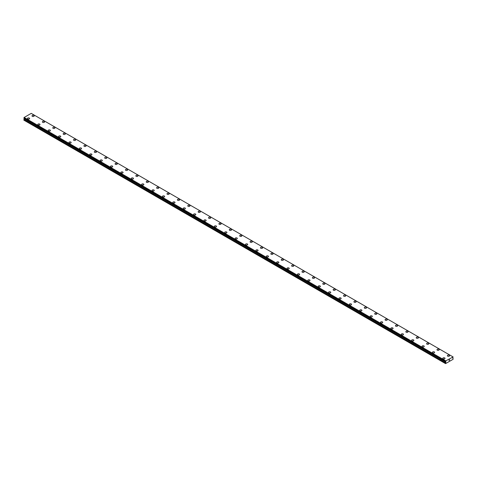 <?xml version="1.0" encoding="UTF-8"?>
<svg xmlns="http://www.w3.org/2000/svg" width="477" height="477" viewBox="0 0 477 477"><rect width="100%" height="100%" fill="white"/><g stroke="black" fill="none" stroke-linecap="round" stroke-linejoin="round"><path stroke-width="0.72" d="M31.989 115.899A1.103 0.638 180 0 1 32.674 115.309A1.103 0.638 180 0 1 33.873 115.446A1.103 0.638 180 0 1 34.195 115.899M33.873 115.446A1.103 0.638 180 0 1 34.195 115.893A1.103 0.638 180 0 1 33.515 116.483A1.103 0.638 180 0 1 32.311 116.346A1.103 0.638 180 0 1 31.989 115.893A1.103 0.638 180 0 1 32.669 115.309A1.103 0.638 180 0 1 33.873 115.446M42.375 121.891A1.103 0.638 180 0 1 43.055 121.301A1.103 0.638 180 0 1 44.254 121.444A1.103 0.638 180 0 1 44.576 121.891A1.103 0.638 180 0 1 43.896 122.476A1.103 0.638 180 0 1 42.697 122.339A1.103 0.638 180 0 1 42.375 121.891A1.103 0.638 180 0 1 43.055 121.307A1.103 0.638 180 0 1 44.254 121.444A1.103 0.638 180 0 1 44.576 121.891M52.762 127.884A1.103 0.638 180 0 1 53.442 127.299A1.103 0.638 180 0 1 54.64 127.437A1.103 0.638 180 0 1 54.962 127.89A1.103 0.638 180 0 1 54.283 128.474A1.103 0.638 180 0 1 53.084 128.337A1.103 0.638 180 0 1 52.762 127.884A1.103 0.638 180 0 1 53.442 127.299A1.103 0.638 180 0 1 54.64 127.437A1.103 0.638 180 0 1 54.962 127.884M63.143 133.882A1.103 0.638 180 0 1 63.823 133.292A1.103 0.638 180 0 1 65.027 133.435A1.103 0.638 180 0 1 65.349 133.882A1.103 0.638 180 0 1 64.669 134.472A1.103 0.638 180 0 1 63.465 134.329A1.103 0.638 180 0 1 63.143 133.882A1.103 0.638 180 0 1 63.829 133.298A1.103 0.638 180 0 1 65.027 133.435A1.103 0.638 180 0 1 65.349 133.882M73.53 139.88A1.103 0.638 180 0 1 74.209 139.29A1.103 0.638 180 0 1 75.408 139.427A1.103 0.638 180 0 1 75.73 139.88A1.103 0.638 180 0 1 75.05 140.465A1.103 0.638 180 0 1 73.852 140.327A1.103 0.638 180 0 1 73.53 139.88A1.103 0.638 180 0 1 74.209 139.29A1.103 0.638 180 0 1 75.408 139.433A1.103 0.638 180 0 1 75.73 139.88M83.916 145.873A1.103 0.638 180 0 1 84.596 145.288A1.103 0.638 180 0 1 85.794 145.425A1.103 0.638 180 0 1 86.116 145.873A1.103 0.638 180 0 1 85.437 146.463A1.103 0.638 180 0 1 84.238 146.326A1.103 0.638 180 0 1 83.916 145.873A1.103 0.638 180 0 1 84.596 145.288A1.103 0.638 180 0 1 85.794 145.425A1.103 0.638 180 0 1 86.116 145.873M94.297 151.871A1.103 0.638 180 0 1 94.977 151.281A1.103 0.638 180 0 1 96.181 151.418A1.103 0.638 180 0 1 96.503 151.871A1.103 0.638 180 0 1 95.823 152.455A1.103 0.638 180 0 1 94.619 152.318A1.103 0.638 180 0 1 94.297 151.871A1.103 0.638 180 0 1 94.977 151.281A1.103 0.638 180 0 1 96.181 151.424A1.103 0.638 180 0 1 96.503 151.871M104.684 157.863A1.103 0.638 180 0 1 105.363 157.279A1.103 0.638 180 0 1 106.562 157.416A1.103 0.638 180 0 1 106.884 157.863A1.103 0.638 180 0 1 106.204 158.453A1.103 0.638 180 0 1 105.006 158.316A1.103 0.638 180 0 1 104.684 157.863A1.103 0.638 180 0 1 105.363 157.279A1.103 0.638 180 0 1 106.562 157.416A1.103 0.638 180 0 1 106.884 157.863M115.07 163.861A1.103 0.638 180 0 1 115.75 163.271A1.103 0.638 180 0 1 116.948 163.408A1.103 0.638 180 0 1 117.27 163.861A1.103 0.638 180 0 1 116.591 164.446A1.103 0.638 180 0 1 115.392 164.309A1.103 0.638 180 0 1 115.07 163.861A1.103 0.638 180 0 1 115.75 163.277A1.103 0.638 180 0 1 116.948 163.414A1.103 0.638 180 0 1 117.27 163.861M125.451 169.854A1.103 0.638 180 0 1 126.131 169.269A1.103 0.638 180 0 1 127.335 169.407A1.103 0.638 180 0 1 127.657 169.854A1.103 0.638 180 0 1 126.977 170.444A1.103 0.638 180 0 1 125.773 170.307A1.103 0.638 180 0 1 125.451 169.854A1.103 0.638 180 0 1 126.131 169.269A1.103 0.638 180 0 1 127.335 169.407A1.103 0.638 180 0 1 127.657 169.854M137.716 175.405A1.103 0.638 180 0 1 138.038 175.852A1.103 0.638 180 0 1 137.358 176.436A1.103 0.638 180 0 1 136.16 176.299A1.103 0.638 180 0 1 135.838 175.852A1.103 0.638 180 0 1 136.517 175.268A1.103 0.638 180 0 1 137.716 175.405M135.838 175.852A1.103 0.638 180 0 1 136.517 175.262A1.103 0.638 180 0 1 137.716 175.399A1.103 0.638 180 0 1 138.038 175.852M146.224 181.844A1.103 0.638 180 0 1 146.904 181.26A1.103 0.638 180 0 1 148.103 181.397A1.103 0.638 180 0 1 148.425 181.85A1.103 0.638 180 0 1 147.745 182.435A1.103 0.638 180 0 1 146.546 182.297A1.103 0.638 180 0 1 146.224 181.844A1.103 0.638 180 0 1 146.904 181.26A1.103 0.638 180 0 1 148.103 181.397A1.103 0.638 180 0 1 148.425 181.844M156.605 187.843A1.103 0.638 180 0 1 157.285 187.252A1.103 0.638 180 0 1 158.489 187.389A1.103 0.638 180 0 1 158.811 187.843A1.103 0.638 180 0 1 158.131 188.427A1.103 0.638 180 0 1 156.927 188.29A1.103 0.638 180 0 1 156.605 187.843A1.103 0.638 180 0 1 157.285 187.258A1.103 0.638 180 0 1 158.489 187.395A1.103 0.638 180 0 1 158.811 187.843M166.992 193.835A1.103 0.638 180 0 1 167.671 193.251A1.103 0.638 180 0 1 168.87 193.388A1.103 0.638 180 0 1 169.192 193.841A1.103 0.638 180 0 1 168.512 194.425A1.103 0.638 180 0 1 167.314 194.288A1.103 0.638 180 0 1 166.992 193.835A1.103 0.638 180 0 1 167.671 193.251A1.103 0.638 180 0 1 168.87 193.388A1.103 0.638 180 0 1 169.192 193.835M177.378 199.833A1.103 0.638 180 0 1 178.058 199.243A1.103 0.638 180 0 1 179.257 199.38A1.103 0.638 180 0 1 179.579 199.833A1.103 0.638 180 0 1 178.899 200.418A1.103 0.638 180 0 1 177.7 200.28A1.103 0.638 180 0 1 177.378 199.833A1.103 0.638 180 0 1 178.058 199.249A1.103 0.638 180 0 1 179.257 199.386A1.103 0.638 180 0 1 179.579 199.833M187.759 205.825A1.103 0.638 180 0 1 188.439 205.241A1.103 0.638 180 0 1 189.643 205.378A1.103 0.638 180 0 1 189.965 205.831A1.103 0.638 180 0 1 189.286 206.416A1.103 0.638 180 0 1 188.081 206.279A1.103 0.638 180 0 1 187.759 205.825A1.103 0.638 180 0 1 188.439 205.241A1.103 0.638 180 0 1 189.643 205.378A1.103 0.638 180 0 1 189.965 205.825M198.146 211.824A1.103 0.638 180 0 1 198.826 211.233A1.103 0.638 180 0 1 200.024 211.377A1.103 0.638 180 0 1 200.346 211.824A1.103 0.638 180 0 1 199.666 212.414A1.103 0.638 180 0 1 198.468 212.271A1.103 0.638 180 0 1 198.146 211.824A1.103 0.638 180 0 1 198.826 211.239A1.103 0.638 180 0 1 200.024 211.377A1.103 0.638 180 0 1 200.346 211.824M208.527 217.822A1.103 0.638 180 0 1 209.212 217.232A1.103 0.638 180 0 1 210.411 217.369A1.103 0.638 180 0 1 210.733 217.822A1.103 0.638 180 0 1 210.053 218.406A1.103 0.638 180 0 1 208.854 218.269A1.103 0.638 180 0 1 208.527 217.822A1.103 0.638 180 0 1 209.212 217.232A1.103 0.638 180 0 1 210.411 217.375A1.103 0.638 180 0 1 210.733 217.822M218.913 223.814A1.103 0.638 180 0 1 219.593 223.23A1.103 0.638 180 0 1 220.791 223.367A1.103 0.638 180 0 1 221.119 223.814A1.103 0.638 180 0 1 220.44 224.405A1.103 0.638 180 0 1 219.235 224.262A1.103 0.638 180 0 1 218.913 223.814A1.103 0.638 180 0 1 219.593 223.23A1.103 0.638 180 0 1 220.791 223.367A1.103 0.638 180 0 1 221.119 223.814M231.178 229.365A1.103 0.638 180 0 1 231.5 229.813A1.103 0.638 180 0 1 230.82 230.397A1.103 0.638 180 0 1 229.622 230.26A1.103 0.638 180 0 1 229.3 229.813A1.103 0.638 180 0 1 229.98 229.222A1.103 0.638 180 0 1 231.178 229.365M229.3 229.813A1.103 0.638 180 0 1 229.98 229.222A1.103 0.638 180 0 1 231.178 229.359A1.103 0.638 180 0 1 231.5 229.813M239.681 235.805A1.103 0.638 180 0 1 240.36 235.221A1.103 0.638 180 0 1 241.565 235.358A1.103 0.638 180 0 1 241.887 235.805A1.103 0.638 180 0 1 241.207 236.395A1.103 0.638 180 0 1 240.009 236.258A1.103 0.638 180 0 1 239.681 235.805A1.103 0.638 180 0 1 240.366 235.221A1.103 0.638 180 0 1 241.565 235.358A1.103 0.638 180 0 1 241.887 235.805M250.067 241.803A1.103 0.638 180 0 1 250.747 241.213A1.103 0.638 180 0 1 251.945 241.35A1.103 0.638 180 0 1 252.273 241.803A1.103 0.638 180 0 1 251.594 242.388A1.103 0.638 180 0 1 250.389 242.25A1.103 0.638 180 0 1 250.067 241.803A1.103 0.638 180 0 1 250.747 241.213A1.103 0.638 180 0 1 251.945 241.356A1.103 0.638 180 0 1 252.273 241.803M260.454 247.796A1.103 0.638 180 0 1 261.134 247.211A1.103 0.638 180 0 1 262.332 247.348A1.103 0.638 180 0 1 262.654 247.796A1.103 0.638 180 0 1 261.974 248.386A1.103 0.638 180 0 1 260.776 248.249A1.103 0.638 180 0 1 260.454 247.796A1.103 0.638 180 0 1 261.134 247.211A1.103 0.638 180 0 1 262.332 247.348A1.103 0.638 180 0 1 262.654 247.796M270.835 253.794A1.103 0.638 180 0 1 271.514 253.204A1.103 0.638 180 0 1 272.719 253.341A1.103 0.638 180 0 1 273.041 253.794A1.103 0.638 180 0 1 272.361 254.378A1.103 0.638 180 0 1 271.163 254.241A1.103 0.638 180 0 1 270.835 253.794A1.103 0.638 180 0 1 271.52 253.209A1.103 0.638 180 0 1 272.719 253.347A1.103 0.638 180 0 1 273.041 253.794M281.221 259.786A1.103 0.638 180 0 1 281.901 259.202A1.103 0.638 180 0 1 283.099 259.339A1.103 0.638 180 0 1 283.427 259.786A1.103 0.638 180 0 1 282.742 260.376A1.103 0.638 180 0 1 281.543 260.239A1.103 0.638 180 0 1 281.221 259.786A1.103 0.638 180 0 1 281.901 259.202A1.103 0.638 180 0 1 283.099 259.339A1.103 0.638 180 0 1 283.427 259.786M291.608 265.784A1.103 0.638 180 0 1 292.288 265.194A1.103 0.638 180 0 1 293.486 265.331A1.103 0.638 180 0 1 293.808 265.784A1.103 0.638 180 0 1 293.128 266.369A1.103 0.638 180 0 1 291.93 266.232A1.103 0.638 180 0 1 291.608 265.784A1.103 0.638 180 0 1 292.288 265.2A1.103 0.638 180 0 1 293.486 265.337A1.103 0.638 180 0 1 293.808 265.784M301.989 271.777A1.103 0.638 180 0 1 302.668 271.192A1.103 0.638 180 0 1 303.873 271.33A1.103 0.638 180 0 1 304.195 271.783A1.103 0.638 180 0 1 303.515 272.367A1.103 0.638 180 0 1 302.311 272.23A1.103 0.638 180 0 1 301.989 271.777A1.103 0.638 180 0 1 302.674 271.192A1.103 0.638 180 0 1 303.873 271.33A1.103 0.638 180 0 1 304.195 271.777M312.375 277.775A1.103 0.638 180 0 1 313.055 277.185A1.103 0.638 180 0 1 314.254 277.322A1.103 0.638 180 0 1 314.576 277.775A1.103 0.638 180 0 1 313.896 278.359A1.103 0.638 180 0 1 312.697 278.222A1.103 0.638 180 0 1 312.375 277.775A1.103 0.638 180 0 1 313.055 277.191A1.103 0.638 180 0 1 314.254 277.328A1.103 0.638 180 0 1 314.576 277.775M322.762 283.773A1.103 0.638 180 0 1 323.442 283.183A1.103 0.638 180 0 1 324.64 283.32A1.103 0.638 180 0 1 324.962 283.773M324.64 283.32A1.103 0.638 180 0 1 324.962 283.767A1.103 0.638 180 0 1 324.282 284.358A1.103 0.638 180 0 1 323.084 284.22A1.103 0.638 180 0 1 322.762 283.767A1.103 0.638 180 0 1 323.442 283.183A1.103 0.638 180 0 1 324.64 283.32M333.143 289.766A1.103 0.638 180 0 1 333.822 289.175A1.103 0.638 180 0 1 335.027 289.318A1.103 0.638 180 0 1 335.349 289.766A1.103 0.638 180 0 1 334.669 290.35A1.103 0.638 180 0 1 333.465 290.213A1.103 0.638 180 0 1 333.143 289.766A1.103 0.638 180 0 1 333.828 289.181A1.103 0.638 180 0 1 335.027 289.318A1.103 0.638 180 0 1 335.349 289.766M343.529 295.758A1.103 0.638 180 0 1 344.209 295.174A1.103 0.638 180 0 1 345.408 295.311A1.103 0.638 180 0 1 345.73 295.764A1.103 0.638 180 0 1 345.05 296.348A1.103 0.638 180 0 1 343.851 296.211A1.103 0.638 180 0 1 343.529 295.758A1.103 0.638 180 0 1 344.209 295.174A1.103 0.638 180 0 1 345.408 295.311A1.103 0.638 180 0 1 345.73 295.758M353.916 301.756A1.103 0.638 180 0 1 354.596 301.166A1.103 0.638 180 0 1 355.794 301.309A1.103 0.638 180 0 1 356.116 301.756A1.103 0.638 180 0 1 355.437 302.346A1.103 0.638 180 0 1 354.238 302.203A1.103 0.638 180 0 1 353.916 301.756A1.103 0.638 180 0 1 354.596 301.172A1.103 0.638 180 0 1 355.794 301.309A1.103 0.638 180 0 1 356.116 301.756M364.297 307.754A1.103 0.638 180 0 1 364.977 307.164A1.103 0.638 180 0 1 366.181 307.301A1.103 0.638 180 0 1 366.503 307.754A1.103 0.638 180 0 1 365.823 308.339A1.103 0.638 180 0 1 364.619 308.202A1.103 0.638 180 0 1 364.297 307.754A1.103 0.638 180 0 1 364.977 307.164A1.103 0.638 180 0 1 366.181 307.307A1.103 0.638 180 0 1 366.503 307.754M374.683 313.747A1.103 0.638 180 0 1 375.363 313.162A1.103 0.638 180 0 1 376.562 313.3A1.103 0.638 180 0 1 376.884 313.747A1.103 0.638 180 0 1 376.204 314.337A1.103 0.638 180 0 1 375.005 314.194A1.103 0.638 180 0 1 374.683 313.747A1.103 0.638 180 0 1 375.363 313.162A1.103 0.638 180 0 1 376.562 313.3A1.103 0.638 180 0 1 376.884 313.747M385.07 319.745A1.103 0.638 180 0 1 385.75 319.155A1.103 0.638 180 0 1 386.948 319.292A1.103 0.638 180 0 1 387.27 319.745A1.103 0.638 180 0 1 386.591 320.329A1.103 0.638 180 0 1 385.392 320.192A1.103 0.638 180 0 1 385.07 319.745A1.103 0.638 180 0 1 385.75 319.155A1.103 0.638 180 0 1 386.948 319.298A1.103 0.638 180 0 1 387.27 319.745M395.451 325.737A1.103 0.638 180 0 1 396.131 325.153A1.103 0.638 180 0 1 397.335 325.29A1.103 0.638 180 0 1 397.657 325.737A1.103 0.638 180 0 1 396.977 326.328A1.103 0.638 180 0 1 395.773 326.19A1.103 0.638 180 0 1 395.451 325.737A1.103 0.638 180 0 1 396.131 325.153A1.103 0.638 180 0 1 397.335 325.29A1.103 0.638 180 0 1 397.657 325.737M405.838 331.736A1.103 0.638 180 0 1 406.517 331.145A1.103 0.638 180 0 1 407.716 331.282A1.103 0.638 180 0 1 408.038 331.736A1.103 0.638 180 0 1 407.358 332.32A1.103 0.638 180 0 1 406.16 332.183A1.103 0.638 180 0 1 405.838 331.736A1.103 0.638 180 0 1 406.517 331.151A1.103 0.638 180 0 1 407.716 331.288A1.103 0.638 180 0 1 408.038 331.736M416.224 337.728A1.103 0.638 180 0 1 416.904 337.144A1.103 0.638 180 0 1 418.102 337.281A1.103 0.638 180 0 1 418.424 337.728A1.103 0.638 180 0 1 417.745 338.318A1.103 0.638 180 0 1 416.546 338.181A1.103 0.638 180 0 1 416.224 337.728A1.103 0.638 180 0 1 416.904 337.144A1.103 0.638 180 0 1 418.102 337.281A1.103 0.638 180 0 1 418.424 337.728M428.489 343.279A1.103 0.638 180 0 1 428.811 343.726A1.103 0.638 180 0 1 428.131 344.311A1.103 0.638 180 0 1 426.927 344.173A1.103 0.638 180 0 1 426.605 343.726A1.103 0.638 180 0 1 427.285 343.142A1.103 0.638 180 0 1 428.489 343.279M426.605 343.726A1.103 0.638 180 0 1 427.285 343.136A1.103 0.638 180 0 1 428.489 343.273A1.103 0.638 180 0 1 428.811 343.726M436.992 349.719A1.103 0.638 180 0 1 437.671 349.134A1.103 0.638 180 0 1 438.87 349.271A1.103 0.638 180 0 1 439.192 349.719A1.103 0.638 180 0 1 438.512 350.309A1.103 0.638 180 0 1 437.314 350.172A1.103 0.638 180 0 1 436.992 349.719A1.103 0.638 180 0 1 437.671 349.134A1.103 0.638 180 0 1 438.87 349.271A1.103 0.638 180 0 1 439.192 349.719M447.378 355.717A1.103 0.638 180 0 1 448.058 355.126A1.103 0.638 180 0 1 449.256 355.264A1.103 0.638 180 0 1 449.578 355.717A1.103 0.638 180 0 1 448.899 356.301A1.103 0.638 180 0 1 447.7 356.164A1.103 0.638 180 0 1 447.378 355.717A1.103 0.638 180 0 1 448.058 355.132A1.103 0.638 180 0 1 449.256 355.27A1.103 0.638 180 0 1 449.578 355.717M27.422 118.534A1.103 0.638 180 0 1 28.101 117.944A1.103 0.638 180 0 1 29.3 118.081A1.103 0.638 180 0 1 29.622 118.534A1.103 0.638 180 0 1 28.942 119.119A1.103 0.638 180 0 1 27.744 118.982A1.103 0.638 180 0 1 27.422 118.534A1.103 0.638 180 0 1 28.101 117.95A1.103 0.638 180 0 1 29.3 118.087A1.103 0.638 180 0 1 29.622 118.534M37.808 124.527A1.103 0.638 180 0 1 38.488 123.942A1.103 0.638 180 0 1 39.686 124.08A1.103 0.638 180 0 1 40.008 124.533A1.103 0.638 180 0 1 39.329 125.117A1.103 0.638 180 0 1 38.13 124.98A1.103 0.638 180 0 1 37.808 124.527A1.103 0.638 180 0 1 38.488 123.942A1.103 0.638 180 0 1 39.686 124.08A1.103 0.638 180 0 1 40.008 124.527M48.189 130.525A1.103 0.638 180 0 1 48.869 129.935A1.103 0.638 180 0 1 50.073 130.078A1.103 0.638 180 0 1 50.395 130.525A1.103 0.638 180 0 1 49.715 131.109A1.103 0.638 180 0 1 48.511 130.972A1.103 0.638 180 0 1 48.189 130.525A1.103 0.638 180 0 1 48.875 129.941A1.103 0.638 180 0 1 50.073 130.078A1.103 0.638 180 0 1 50.395 130.525M58.576 136.517A1.103 0.638 180 0 1 59.255 135.933A1.103 0.638 180 0 1 60.454 136.07A1.103 0.638 180 0 1 60.776 136.523A1.103 0.638 180 0 1 60.096 137.108A1.103 0.638 180 0 1 58.898 136.971A1.103 0.638 180 0 1 58.576 136.517A1.103 0.638 180 0 1 59.255 135.933A1.103 0.638 180 0 1 60.454 136.07A1.103 0.638 180 0 1 60.776 136.517M68.962 142.516A1.103 0.638 180 0 1 69.642 141.925A1.103 0.638 180 0 1 70.84 142.068A1.103 0.638 180 0 1 71.162 142.516A1.103 0.638 180 0 1 70.483 143.106A1.103 0.638 180 0 1 69.284 142.963A1.103 0.638 180 0 1 68.962 142.516A1.103 0.638 180 0 1 69.642 141.931A1.103 0.638 180 0 1 70.84 142.068A1.103 0.638 180 0 1 71.162 142.516M81.227 148.067A1.103 0.638 180 0 1 81.549 148.514A1.103 0.638 180 0 1 80.869 149.098A1.103 0.638 180 0 1 79.665 148.961A1.103 0.638 180 0 1 79.343 148.514A1.103 0.638 180 0 1 80.023 147.924A1.103 0.638 180 0 1 81.227 148.067M79.343 148.514A1.103 0.638 180 0 1 80.023 147.924A1.103 0.638 180 0 1 81.227 148.061A1.103 0.638 180 0 1 81.549 148.514M89.73 154.506A1.103 0.638 180 0 1 90.409 153.922A1.103 0.638 180 0 1 91.608 154.059A1.103 0.638 180 0 1 91.93 154.506A1.103 0.638 180 0 1 91.25 155.097A1.103 0.638 180 0 1 90.052 154.953A1.103 0.638 180 0 1 89.73 154.506A1.103 0.638 180 0 1 90.409 153.922A1.103 0.638 180 0 1 91.608 154.059A1.103 0.638 180 0 1 91.93 154.506M100.116 160.505A1.103 0.638 180 0 1 100.796 159.914A1.103 0.638 180 0 1 101.995 160.051A1.103 0.638 180 0 1 102.316 160.505A1.103 0.638 180 0 1 101.637 161.089A1.103 0.638 180 0 1 100.438 160.952A1.103 0.638 180 0 1 100.116 160.505A1.103 0.638 180 0 1 100.796 159.914A1.103 0.638 180 0 1 101.995 160.057A1.103 0.638 180 0 1 102.316 160.505M110.497 166.497A1.103 0.638 180 0 1 111.177 165.913A1.103 0.638 180 0 1 112.381 166.05A1.103 0.638 180 0 1 112.703 166.497A1.103 0.638 180 0 1 112.023 167.087A1.103 0.638 180 0 1 110.819 166.95A1.103 0.638 180 0 1 110.497 166.497A1.103 0.638 180 0 1 111.177 165.913A1.103 0.638 180 0 1 112.381 166.05A1.103 0.638 180 0 1 112.703 166.497M120.884 172.495A1.103 0.638 180 0 1 121.563 171.905A1.103 0.638 180 0 1 122.762 172.042A1.103 0.638 180 0 1 123.084 172.495A1.103 0.638 180 0 1 122.404 173.079A1.103 0.638 180 0 1 121.206 172.942A1.103 0.638 180 0 1 120.884 172.495A1.103 0.638 180 0 1 121.563 171.911A1.103 0.638 180 0 1 122.762 172.048A1.103 0.638 180 0 1 123.084 172.495M131.27 178.487A1.103 0.638 180 0 1 131.95 177.903A1.103 0.638 180 0 1 133.149 178.04A1.103 0.638 180 0 1 133.471 178.487A1.103 0.638 180 0 1 132.791 179.078A1.103 0.638 180 0 1 131.592 178.941A1.103 0.638 180 0 1 131.27 178.487A1.103 0.638 180 0 1 131.95 177.903A1.103 0.638 180 0 1 133.149 178.04A1.103 0.638 180 0 1 133.471 178.487M141.651 184.486A1.103 0.638 180 0 1 142.331 183.895A1.103 0.638 180 0 1 143.535 184.033A1.103 0.638 180 0 1 143.857 184.486A1.103 0.638 180 0 1 143.178 185.07A1.103 0.638 180 0 1 141.973 184.933A1.103 0.638 180 0 1 141.651 184.486A1.103 0.638 180 0 1 142.331 183.901A1.103 0.638 180 0 1 143.535 184.039A1.103 0.638 180 0 1 143.857 184.486M152.038 190.478A1.103 0.638 180 0 1 152.718 189.894A1.103 0.638 180 0 1 153.916 190.031A1.103 0.638 180 0 1 154.238 190.478A1.103 0.638 180 0 1 153.558 191.068A1.103 0.638 180 0 1 152.36 190.931A1.103 0.638 180 0 1 152.038 190.478A1.103 0.638 180 0 1 152.718 189.894A1.103 0.638 180 0 1 153.916 190.031A1.103 0.638 180 0 1 154.238 190.478M162.424 196.476A1.103 0.638 180 0 1 163.104 195.886A1.103 0.638 180 0 1 164.303 196.023A1.103 0.638 180 0 1 164.625 196.476A1.103 0.638 180 0 1 163.945 197.061A1.103 0.638 180 0 1 162.746 196.923A1.103 0.638 180 0 1 162.424 196.476A1.103 0.638 180 0 1 163.104 195.892A1.103 0.638 180 0 1 164.303 196.029A1.103 0.638 180 0 1 164.625 196.476M172.805 202.475A1.103 0.638 180 0 1 173.485 201.884A1.103 0.638 180 0 1 174.689 202.021A1.103 0.638 180 0 1 175.011 202.475M174.689 202.021A1.103 0.638 180 0 1 175.011 202.469A1.103 0.638 180 0 1 174.332 203.059A1.103 0.638 180 0 1 173.127 202.922A1.103 0.638 180 0 1 172.805 202.469A1.103 0.638 180 0 1 173.485 201.884A1.103 0.638 180 0 1 174.689 202.021M185.07 208.02A1.103 0.638 180 0 1 185.392 208.467A1.103 0.638 180 0 1 184.712 209.051A1.103 0.638 180 0 1 183.514 208.914A1.103 0.638 180 0 1 183.192 208.467A1.103 0.638 180 0 1 183.872 207.883A1.103 0.638 180 0 1 185.07 208.02M183.192 208.467A1.103 0.638 180 0 1 183.872 207.877A1.103 0.638 180 0 1 185.07 208.014A1.103 0.638 180 0 1 185.392 208.467M193.573 214.459A1.103 0.638 180 0 1 194.258 213.875A1.103 0.638 180 0 1 195.457 214.012A1.103 0.638 180 0 1 195.779 214.465A1.103 0.638 180 0 1 195.099 215.049A1.103 0.638 180 0 1 193.9 214.912A1.103 0.638 180 0 1 193.573 214.459A1.103 0.638 180 0 1 194.258 213.875A1.103 0.638 180 0 1 195.457 214.012A1.103 0.638 180 0 1 195.779 214.459M203.959 220.457A1.103 0.638 180 0 1 204.639 219.867A1.103 0.638 180 0 1 205.837 220.01A1.103 0.638 180 0 1 206.165 220.457A1.103 0.638 180 0 1 205.486 221.042A1.103 0.638 180 0 1 204.281 220.905A1.103 0.638 180 0 1 203.959 220.457A1.103 0.638 180 0 1 204.639 219.873A1.103 0.638 180 0 1 205.837 220.01A1.103 0.638 180 0 1 206.165 220.457M214.346 226.45A1.103 0.638 180 0 1 215.026 225.865A1.103 0.638 180 0 1 216.224 226.003A1.103 0.638 180 0 1 216.546 226.456A1.103 0.638 180 0 1 215.866 227.04A1.103 0.638 180 0 1 214.668 226.903A1.103 0.638 180 0 1 214.346 226.45A1.103 0.638 180 0 1 215.026 225.865A1.103 0.638 180 0 1 216.224 226.003A1.103 0.638 180 0 1 216.546 226.45M224.727 232.448A1.103 0.638 180 0 1 225.406 231.858A1.103 0.638 180 0 1 226.611 232.001A1.103 0.638 180 0 1 226.933 232.448A1.103 0.638 180 0 1 226.253 233.038A1.103 0.638 180 0 1 225.055 232.895A1.103 0.638 180 0 1 224.727 232.448A1.103 0.638 180 0 1 225.412 231.864A1.103 0.638 180 0 1 226.611 232.001A1.103 0.638 180 0 1 226.933 232.448M235.113 238.446A1.103 0.638 180 0 1 235.793 237.856A1.103 0.638 180 0 1 236.991 237.993A1.103 0.638 180 0 1 237.319 238.446A1.103 0.638 180 0 1 236.64 239.031A1.103 0.638 180 0 1 235.435 238.894A1.103 0.638 180 0 1 235.113 238.446A1.103 0.638 180 0 1 235.793 237.856A1.103 0.638 180 0 1 236.991 237.999A1.103 0.638 180 0 1 237.319 238.446M245.5 244.439A1.103 0.638 180 0 1 246.18 243.854A1.103 0.638 180 0 1 247.378 243.991A1.103 0.638 180 0 1 247.7 244.439A1.103 0.638 180 0 1 247.02 245.029A1.103 0.638 180 0 1 245.822 244.892A1.103 0.638 180 0 1 245.5 244.439A1.103 0.638 180 0 1 246.18 243.854A1.103 0.638 180 0 1 247.378 243.991A1.103 0.638 180 0 1 247.7 244.439M255.881 250.437A1.103 0.638 180 0 1 256.56 249.847A1.103 0.638 180 0 1 257.765 249.984A1.103 0.638 180 0 1 258.087 250.437A1.103 0.638 180 0 1 257.407 251.021A1.103 0.638 180 0 1 256.209 250.884A1.103 0.638 180 0 1 255.881 250.437A1.103 0.638 180 0 1 256.566 249.847A1.103 0.638 180 0 1 257.765 249.99A1.103 0.638 180 0 1 258.087 250.437M266.267 256.429A1.103 0.638 180 0 1 266.947 255.845A1.103 0.638 180 0 1 268.146 255.982A1.103 0.638 180 0 1 268.473 256.429A1.103 0.638 180 0 1 267.788 257.02A1.103 0.638 180 0 1 266.589 256.882A1.103 0.638 180 0 1 266.267 256.429A1.103 0.638 180 0 1 266.947 255.845A1.103 0.638 180 0 1 268.146 255.982A1.103 0.638 180 0 1 268.473 256.429M278.532 261.98A1.103 0.638 180 0 1 278.854 262.428A1.103 0.638 180 0 1 278.174 263.012A1.103 0.638 180 0 1 276.976 262.875A1.103 0.638 180 0 1 276.654 262.428A1.103 0.638 180 0 1 277.334 261.843A1.103 0.638 180 0 1 278.532 261.98M276.654 262.428A1.103 0.638 180 0 1 277.334 261.837A1.103 0.638 180 0 1 278.532 261.974A1.103 0.638 180 0 1 278.854 262.428M287.035 268.42A1.103 0.638 180 0 1 287.714 267.835A1.103 0.638 180 0 1 288.919 267.973A1.103 0.638 180 0 1 289.241 268.42A1.103 0.638 180 0 1 288.561 269.01A1.103 0.638 180 0 1 287.357 268.873A1.103 0.638 180 0 1 287.035 268.42A1.103 0.638 180 0 1 287.72 267.835A1.103 0.638 180 0 1 288.919 267.973A1.103 0.638 180 0 1 289.241 268.42M297.421 274.418A1.103 0.638 180 0 1 298.101 273.828A1.103 0.638 180 0 1 299.3 273.965A1.103 0.638 180 0 1 299.622 274.418A1.103 0.638 180 0 1 298.942 275.002A1.103 0.638 180 0 1 297.743 274.865A1.103 0.638 180 0 1 297.421 274.418A1.103 0.638 180 0 1 298.101 273.834A1.103 0.638 180 0 1 299.3 273.971A1.103 0.638 180 0 1 299.622 274.418M307.808 280.41A1.103 0.638 180 0 1 308.488 279.826A1.103 0.638 180 0 1 309.686 279.963A1.103 0.638 180 0 1 310.008 280.416A1.103 0.638 180 0 1 309.329 281.001A1.103 0.638 180 0 1 308.13 280.864A1.103 0.638 180 0 1 307.808 280.41A1.103 0.638 180 0 1 308.488 279.826A1.103 0.638 180 0 1 309.686 279.963A1.103 0.638 180 0 1 310.008 280.41M318.189 286.409A1.103 0.638 180 0 1 318.869 285.818A1.103 0.638 180 0 1 320.073 285.956A1.103 0.638 180 0 1 320.395 286.409A1.103 0.638 180 0 1 319.715 286.993A1.103 0.638 180 0 1 318.511 286.856A1.103 0.638 180 0 1 318.189 286.409A1.103 0.638 180 0 1 318.874 285.824A1.103 0.638 180 0 1 320.073 285.962A1.103 0.638 180 0 1 320.395 286.409M328.575 292.401A1.103 0.638 180 0 1 329.255 291.817A1.103 0.638 180 0 1 330.454 291.954A1.103 0.638 180 0 1 330.776 292.407A1.103 0.638 180 0 1 330.096 292.991A1.103 0.638 180 0 1 328.897 292.854A1.103 0.638 180 0 1 328.575 292.401A1.103 0.638 180 0 1 329.255 291.817A1.103 0.638 180 0 1 330.454 291.954A1.103 0.638 180 0 1 330.776 292.401M338.962 298.399A1.103 0.638 180 0 1 339.642 297.809A1.103 0.638 180 0 1 340.84 297.946A1.103 0.638 180 0 1 341.162 298.399A1.103 0.638 180 0 1 340.483 298.984A1.103 0.638 180 0 1 339.284 298.846A1.103 0.638 180 0 1 338.962 298.399A1.103 0.638 180 0 1 339.642 297.815A1.103 0.638 180 0 1 340.84 297.952A1.103 0.638 180 0 1 341.162 298.399M349.343 304.392A1.103 0.638 180 0 1 350.023 303.807A1.103 0.638 180 0 1 351.227 303.944A1.103 0.638 180 0 1 351.549 304.398A1.103 0.638 180 0 1 350.869 304.982A1.103 0.638 180 0 1 349.665 304.845A1.103 0.638 180 0 1 349.343 304.392A1.103 0.638 180 0 1 350.029 303.807A1.103 0.638 180 0 1 351.227 303.944A1.103 0.638 180 0 1 351.549 304.392M359.73 310.39A1.103 0.638 180 0 1 360.409 309.8A1.103 0.638 180 0 1 361.608 309.943A1.103 0.638 180 0 1 361.93 310.39A1.103 0.638 180 0 1 361.25 310.98A1.103 0.638 180 0 1 360.052 310.837A1.103 0.638 180 0 1 359.73 310.39A1.103 0.638 180 0 1 360.409 309.806A1.103 0.638 180 0 1 361.608 309.943A1.103 0.638 180 0 1 361.93 310.39M371.994 315.941A1.103 0.638 180 0 1 372.316 316.388A1.103 0.638 180 0 1 371.637 316.972A1.103 0.638 180 0 1 370.438 316.835A1.103 0.638 180 0 1 370.116 316.388A1.103 0.638 180 0 1 370.796 315.798A1.103 0.638 180 0 1 371.994 315.941M370.116 316.388A1.103 0.638 180 0 1 370.796 315.798A1.103 0.638 180 0 1 371.994 315.935A1.103 0.638 180 0 1 372.316 316.388M380.497 322.38A1.103 0.638 180 0 1 381.177 321.796A1.103 0.638 180 0 1 382.381 321.933A1.103 0.638 180 0 1 382.703 322.38A1.103 0.638 180 0 1 382.023 322.971A1.103 0.638 180 0 1 380.819 322.828A1.103 0.638 180 0 1 380.497 322.38A1.103 0.638 180 0 1 381.177 321.796A1.103 0.638 180 0 1 382.381 321.933A1.103 0.638 180 0 1 382.703 322.38M390.884 328.379A1.103 0.638 180 0 1 391.563 327.788A1.103 0.638 180 0 1 392.762 327.926A1.103 0.638 180 0 1 393.084 328.379A1.103 0.638 180 0 1 392.404 328.963A1.103 0.638 180 0 1 391.206 328.826A1.103 0.638 180 0 1 390.884 328.379A1.103 0.638 180 0 1 391.563 327.788A1.103 0.638 180 0 1 392.762 327.932A1.103 0.638 180 0 1 393.084 328.379M401.27 334.371A1.103 0.638 180 0 1 401.95 333.787A1.103 0.638 180 0 1 403.148 333.924A1.103 0.638 180 0 1 403.47 334.371A1.103 0.638 180 0 1 402.791 334.961A1.103 0.638 180 0 1 401.592 334.824A1.103 0.638 180 0 1 401.27 334.371A1.103 0.638 180 0 1 401.95 333.787A1.103 0.638 180 0 1 403.148 333.924A1.103 0.638 180 0 1 403.47 334.371M411.651 340.369A1.103 0.638 180 0 1 412.331 339.779A1.103 0.638 180 0 1 413.535 339.916A1.103 0.638 180 0 1 413.857 340.369A1.103 0.638 180 0 1 413.177 340.954A1.103 0.638 180 0 1 411.973 340.816A1.103 0.638 180 0 1 411.651 340.369A1.103 0.638 180 0 1 412.331 339.779A1.103 0.638 180 0 1 413.535 339.922A1.103 0.638 180 0 1 413.857 340.369M422.038 346.362A1.103 0.638 180 0 1 422.717 345.777A1.103 0.638 180 0 1 423.916 345.914A1.103 0.638 180 0 1 424.238 346.362A1.103 0.638 180 0 1 423.558 346.952A1.103 0.638 180 0 1 422.36 346.815A1.103 0.638 180 0 1 422.038 346.362A1.103 0.638 180 0 1 422.717 345.777A1.103 0.638 180 0 1 423.916 345.914A1.103 0.638 180 0 1 424.238 346.362M432.424 352.36A1.103 0.638 180 0 1 433.104 351.77A1.103 0.638 180 0 1 434.303 351.907A1.103 0.638 180 0 1 434.625 352.36A1.103 0.638 180 0 1 433.945 352.944A1.103 0.638 180 0 1 432.746 352.807A1.103 0.638 180 0 1 432.424 352.36A1.103 0.638 180 0 1 433.104 351.776A1.103 0.638 180 0 1 434.303 351.913A1.103 0.638 180 0 1 434.625 352.36M442.805 358.352A1.103 0.638 180 0 1 443.485 357.768A1.103 0.638 180 0 1 444.689 357.905A1.103 0.638 180 0 1 445.011 358.352A1.103 0.638 180 0 1 444.331 358.942A1.103 0.638 180 0 1 443.127 358.805A1.103 0.638 180 0 1 442.805 358.352A1.103 0.638 180 0 1 443.485 357.768A1.103 0.638 180 0 1 444.689 357.905A1.103 0.638 180 0 1 445.011 358.352M448.97 360.606L449.233 359.938M449.382 360.368L449.638 359.807M453.102 356.969L445.762 360.88L445.572 363.629L453.049 359.312L453.15 358.656L452.673 358.155L453.132 356.969M24.285 118.505L23.85 120.15L445.464 363.569M445.673 361.769L24.077 118.385M23.85 118.201L445.47 361.638L23.85 118.201L24.148 117.461L31.238 113.371L452.852 356.79M445.762 360.88L24.148 117.461M445.703 360.982L24.088 117.563M445.691 361.029L24.071 117.61M445.512 361.351L23.898 117.932M445.464 361.447L23.85 118.028M445.941 362.043L24.327 118.624M445.941 362.115L24.327 118.695M445.882 362.317L24.267 118.904M445.494 362.991L23.88 119.572M445.464 363.092L23.85 119.673M445.482 361.655L23.868 118.242"/></g></svg>
